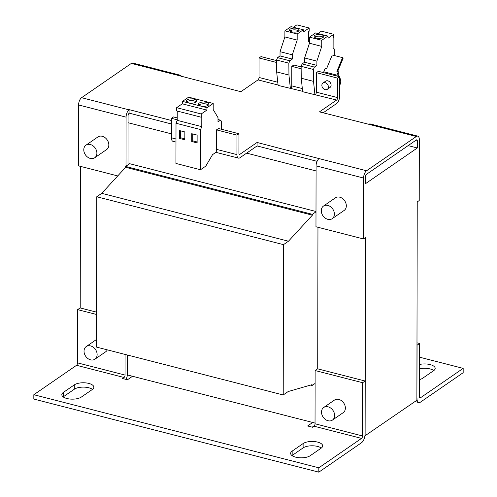 <?xml version="1.0" encoding="UTF-8"?>
<svg xmlns="http://www.w3.org/2000/svg" width="497" height="497" viewBox="0 0 497 497"><rect width="100%" height="100%" fill="white"/><g stroke="black" fill="none" stroke-linecap="round" stroke-linejoin="round"><path stroke-width="0.75" d="M303.12 443.554A10.543 4.423 -179.9 0 1 317.602 442.094A10.543 4.423 -179.9 0 1 322.671 445.884A10.543 4.423 -179.9 0 1 321.137 448.176L310.184 455.718A10.543 4.423 -179.9 0 1 298.33 457.662A10.543 4.423 -179.9 0 1 290.633 453.388A10.543 4.423 -179.9 0 1 292.168 451.096L303.12 443.554L303.108 447.903A10.543 4.423 -179.9 0 1 317.595 446.443A10.543 4.423 -179.9 0 1 321.304 448.058M419.53 364.481A10.543 4.423 -179.9 0 1 430.122 364.587A10.543 4.423 -179.9 0 1 435.186 368.376A10.543 4.423 -179.9 0 1 433.651 370.663L422.705 378.211A10.543 4.423 -179.9 0 1 419.505 379.596M419.524 368.83A10.543 4.423 -179.9 0 1 430.11 368.936A10.543 4.423 -179.9 0 1 433.819 370.545M74.301 384.877A10.543 4.423 -179.9 0 1 88.789 383.417A10.543 4.423 -179.9 0 1 93.852 387.206A10.543 4.423 -179.9 0 1 92.324 389.499L81.371 397.041A10.543 4.423 -179.9 0 1 69.518 398.985A10.543 4.423 -179.9 0 1 61.821 394.717A10.543 4.423 -179.9 0 1 63.355 392.425L74.301 384.877L74.295 389.232A10.543 4.423 -179.9 0 1 88.783 387.766A10.543 4.423 -179.9 0 1 92.485 389.381M323.721 407.472L334.475 400.066A7.666 5.952 55.4 0 1 341.514 400.719A7.666 5.952 55.4 0 1 345.378 408.062A7.666 5.952 55.4 0 1 343.172 412.69L332.425 420.095A7.666 5.952 55.4 0 1 325.38 419.449A7.666 5.952 55.4 0 1 321.522 412.106A7.666 5.952 55.4 0 1 323.721 407.472A7.666 5.952 55.4 0 1 330.766 408.124A7.666 5.952 55.4 0 1 334.624 415.467A7.666 5.952 55.4 0 1 332.425 420.095M84.03 351.205A7.666 5.952 55.4 0 1 86.23 346.571A7.666 5.952 55.4 0 1 93.268 347.223A7.666 5.952 55.4 0 1 97.132 354.566A7.666 5.952 55.4 0 1 94.927 359.201A7.666 5.952 55.4 0 1 87.888 358.548A7.666 5.952 55.4 0 1 84.03 351.205M94.685 157.785L106.631 149.56A7.666 5.952 -124.6 0 0 108.831 144.925A7.666 5.952 -124.6 0 0 104.973 137.582A7.666 5.952 -124.6 0 0 97.928 136.93L85.987 145.161A7.666 5.952 55.4 0 1 93.026 145.807A7.666 5.952 55.4 0 1 96.884 153.151A7.666 5.952 55.4 0 1 94.685 157.785A7.666 5.952 55.4 0 1 87.64 157.139A7.666 5.952 55.4 0 1 83.782 149.796A7.666 5.952 55.4 0 1 85.987 145.161M332.176 218.686L344.123 210.461A7.666 5.952 -124.6 0 0 346.328 205.826A7.666 5.952 -124.6 0 0 342.464 198.483A7.666 5.952 -124.6 0 0 335.425 197.831L323.479 206.062A7.666 5.952 55.4 0 1 330.517 206.709A7.666 5.952 55.4 0 1 334.382 214.052A7.666 5.952 55.4 0 1 332.176 218.686A7.666 5.952 55.4 0 1 325.137 218.034A7.666 5.952 55.4 0 1 321.279 210.691A7.666 5.952 55.4 0 1 323.479 206.062M327.312 89.323L330.002 87.472A3.833 2.976 -124.6 0 0 330.89 83.863A3.833 2.976 -124.6 0 0 327.834 80.837A3.833 2.976 -124.6 0 0 325.653 81.16L322.963 83.011A3.833 2.976 55.4 0 1 325.144 82.688A3.833 2.976 55.4 0 1 328.2 85.714A3.833 2.976 55.4 0 1 327.312 89.323A3.833 2.976 55.4 0 1 325.131 89.646A3.833 2.976 55.4 0 1 322.075 86.621A3.833 2.976 55.4 0 1 322.963 83.011M316.459 38.139A4.79 2.013 0.1 0 0 321.292 38.182A4.79 2.013 0.1 0 0 323.74 36.436A4.79 2.013 0.1 0 0 321.435 34.709A4.79 2.013 0.1 0 0 316.595 34.672A4.79 2.013 0.1 0 0 314.154 36.418A4.79 2.013 0.1 0 0 316.459 38.139M323.261 37.306A4.79 2.013 0.1 0 0 321.429 36.455A4.79 2.013 0.1 0 0 314.626 37.287M188.754 102.885A5.175 2.168 0.1 0 0 193.979 102.929A5.175 2.168 0.1 0 0 196.619 101.04A5.175 2.168 0.1 0 0 194.134 99.183A5.175 2.168 0.1 0 0 188.91 99.133A5.175 2.168 0.1 0 0 186.269 101.021A5.175 2.168 0.1 0 0 188.754 102.885M196.185 101.91A5.175 2.168 0.1 0 0 194.128 100.922A5.175 2.168 0.1 0 0 186.704 101.891M201.043 106.035A5.175 2.168 0.1 0 0 206.261 106.078A5.175 2.168 0.1 0 0 208.902 104.19A5.175 2.168 0.1 0 0 206.417 102.332A5.175 2.168 0.1 0 0 201.192 102.283A5.175 2.168 0.1 0 0 198.552 104.171A5.175 2.168 0.1 0 0 201.043 106.035M208.467 105.06A5.175 2.168 0.1 0 0 206.41 104.072A5.175 2.168 0.1 0 0 198.986 105.041M291.888 31.839A4.79 2.013 0.1 0 0 296.721 31.883A4.79 2.013 0.1 0 0 299.169 30.137A4.79 2.013 0.1 0 0 296.864 28.41A4.79 2.013 0.1 0 0 292.031 28.372A4.79 2.013 0.1 0 0 289.583 30.118A4.79 2.013 0.1 0 0 291.888 31.839M298.697 31.007A4.79 2.013 0.1 0 0 296.864 30.149A4.79 2.013 0.1 0 0 290.055 30.988M318.819 472.15L361.524 442.734A6.71 3.156 -75.6 0 0 365.022 434.241L365.115 381.006L317.614 368.824L315.129 370.538L315.036 423.779A1.92 0.901 -75.6 0 1 314.036 426.202L312.545 427.234L307.631 425.972L312.706 422.475L132.537 376.272L127.462 379.77L122.548 378.509L124.039 377.484L76.544 365.301L33.833 394.717L33.827 399.072L318.819 472.15L318.826 467.801L33.833 394.717M414.983 401.564L418.803 402.545A6.71 3.156 -75.6 0 0 420.456 402.135L463.167 372.719L463.173 368.37L420.468 397.786A1.92 0.901 104.4 0 1 419.996 397.904A1.92 0.901 104.4 0 1 419.474 396.73L419.567 343.495L417.076 345.21L416.884 398.42M312.222 427.147L314.595 425.519M291.994 455.569A10.543 4.423 -179.9 0 1 292.161 455.445L303.108 447.903M63.181 396.892A10.543 4.423 -179.9 0 1 63.349 396.774L74.295 389.232M315.036 423.779L362.53 435.956A1.92 0.901 -75.6 0 1 361.536 438.385L318.826 467.801M362.53 435.956L362.624 382.715L365.115 381.006M96.561 312.141L80.123 307.923L77.631 309.637L77.538 362.878A1.92 0.901 -75.6 0 1 76.544 365.301M127.561 355.051L127.53 373.34A6.71 3.156 -75.6 0 1 126.008 379.397M419.543 357.181L463.173 368.37M418.803 402.545A6.71 3.156 -75.6 0 1 416.983 398.445M77.538 362.878L125.039 375.055A1.92 0.901 -75.6 0 1 124.039 377.484M125.039 375.055L125.076 354.411M127.412 374.962L132.537 376.272M364.904 435.857L416.884 400.253L417.231 201.912L419.219 200.54L419.325 139.645A5.753 2.709 -75.6 0 0 417.766 136.135A5.753 2.709 -75.6 0 0 416.349 136.482L366.575 170.769L319.074 158.593A5.753 2.709 104.4 0 0 316.08 165.868L363.58 178.05A5.753 2.709 -75.6 0 1 366.575 170.769M312.706 422.475L315.036 423.071M80.222 307.947L80.471 166.371M363.58 178.05L363.475 238.945L365.463 237.572L365.115 435.912M317.713 368.849L317.962 227.272M362.624 382.715L315.129 370.538M96.555 314.489L77.631 309.637M117.733 175.926L78.483 165.861L78.588 104.966L126.083 117.149A5.753 2.709 -75.6 0 1 129.083 109.868L81.583 97.692L131.357 63.405L178.852 75.581A5.753 2.709 -75.6 0 1 180.274 75.233A5.753 2.709 -75.6 0 1 181.467 76.488M180.274 75.233L132.774 63.051A5.753 2.709 104.4 0 0 131.357 63.405M81.583 97.692A5.753 2.709 104.4 0 0 78.588 104.966M416.983 342.831L419.567 343.495M415.498 140.545L417.337 141.018L417.325 147.976L408.13 145.621M417.337 141.018A1.92 0.901 104.4 0 0 416.815 139.85A1.92 0.901 104.4 0 0 416.343 139.961L366.569 174.248A1.92 0.901 -75.6 0 0 365.568 176.677L365.556 183.635L417.325 147.976M107.302 349.857A7.666 5.952 55.4 0 1 105.681 351.795L94.927 359.201M315.104 383.429L312.073 385.517L312.073 384.647L288.198 391.537L283.222 394.966L96.499 347.086L96.76 196.762L101.742 193.333L125.648 167.309L125.648 166.439L129.63 163.693L315.999 211.486M129.083 109.868L129.077 113.353A1.92 0.901 104.4 0 0 128.077 115.776L127.99 164.824M126.083 117.149L126.002 166.197M178.852 75.581L240.846 91.715L258.018 79.887A1.92 0.901 104.4 0 0 259.018 77.464L259.049 57.975L276.587 62.473M363.475 238.945L315.974 226.762L316.08 165.868M239.082 154.076L239.914 154.287L257.086 142.459L319.074 158.593M417.766 136.135L370.271 123.952A5.753 2.709 104.4 0 0 368.849 124.306L319.465 111.875L336.637 100.046L302.667 91.709L301.232 78.215L313.514 81.365L314.955 94.859M283.222 394.966L283.483 244.642L288.459 241.213L312.364 215.189L312.371 214.319L315.999 211.815M310.476 385.107L312.073 385.517M128.064 122.734L171.422 133.855M246.63 153.138L316.073 170.943M312.371 214.319L125.648 166.439M125.648 167.309L312.364 215.189M288.459 241.213L101.742 193.333M283.483 244.642L96.76 196.762M302.63 91.324L278.103 85.403L276.661 71.916L288.943 75.066L290.385 88.553M129.332 109.7L171.446 120.498M323.143 112.819L336.631 103.525A5.753 2.709 -75.6 0 0 339.625 96.25L339.662 76.762L337.668 78.135L337.637 97.623A1.92 0.901 -75.6 0 1 336.637 100.046M236.963 135.122L238.958 133.749L218.481 128.499L216.493 129.872L236.963 135.122L236.932 154.604A5.753 2.709 -75.6 0 0 238.485 158.121A5.753 2.709 -75.6 0 0 239.908 157.766L257.079 145.938L317.067 161.32M129.326 113.179L171.44 123.977M315.346 94.585A1.92 0.901 104.4 0 0 316.34 92.162L337.637 97.623M257.086 142.459L257.079 145.938M239.914 154.287A1.92 0.901 -75.6 0 1 239.442 154.405A1.92 0.901 -75.6 0 1 238.92 153.238L238.958 133.749M175.988 138.98L171.415 137.806A5.753 2.709 104.4 0 0 172.975 141.316L175.981 142.092M171.415 137.806L171.446 118.317L173.441 116.95L177.218 117.919M276.568 60.584L261.043 56.602L259.049 57.975M290.776 88.286A1.92 0.901 104.4 0 0 291.776 85.863L302.331 88.572M216.493 129.872L216.456 149.355A5.753 2.709 104.4 0 0 216.854 151.691L212.548 154.654L205.789 166.11L200.515 169.744L200.583 129.555L201.782 126.648L201.801 116.801L201.204 117.211L201.21 113.981L206.833 110.11L207.063 107.694L213.207 103.457L213.194 109.551L218.003 117.627L217.997 121.883L220.482 120.168L221.457 121.206L221.364 129.239M339.662 76.762L318.366 71.301L316.378 72.674L316.34 92.162M313.514 81.365L313.414 69.468L314.396 67.089L316.887 65.374L316.893 61.119L321.739 46.389L321.752 40.3L327.896 36.07L328.119 38.17L333.742 34.299L333.736 37.523L333.139 37.934L333.12 47.78L334.313 49.048L334.301 55.521M301.232 78.215L301.132 66.318L313.414 69.468M301.132 66.318L302.114 63.939L304.599 62.224L304.611 57.969L309.457 43.239L309.469 37.151L315.614 32.92L327.896 36.07M317.999 33.529L321.453 31.149L333.742 34.299M316.378 72.674L337.668 78.135M200.515 169.744L175.944 163.445L176.013 123.256L177.212 120.349L177.23 111.061M201.204 117.211L176.634 110.906L176.64 107.681L182.262 103.811L182.492 101.394L188.636 97.157L213.207 103.457M309.457 42.444L308.556 41.481L308.575 31.634L309.165 31.224L309.171 28L296.889 24.85L293.435 27.229M288.943 75.066L288.85 63.169L289.832 60.789L292.317 59.075L292.323 54.819L297.175 40.089L297.181 34.001L303.325 29.77L303.549 31.87L309.171 28M301.139 66.884L293.802 65.001L291.807 66.374L291.776 85.863M276.661 71.916L276.562 60.019L288.85 63.169M276.562 60.019L277.543 57.64L280.035 55.925L280.041 51.669L284.887 36.94L284.899 30.851L291.043 26.614L303.325 29.77M291.807 66.374L301.151 68.772M171.446 118.317L177.212 119.796M321.752 40.3L309.469 37.151M321.739 46.389L309.457 43.239M316.893 61.119L304.611 57.969M316.887 65.374L304.599 62.224M314.396 67.089L302.114 63.939M217.997 119.528L220.482 120.168M207.063 107.694L182.492 101.394M201.21 113.981L176.64 107.681M182.262 103.811L206.833 110.11M201.782 126.648L177.212 120.349M176.013 123.256L200.583 129.555M197.116 142.919L197.129 135.091L191.724 133.699L191.712 141.533L197.116 142.919M184.834 139.769L184.847 131.941L179.442 130.549L179.429 138.383L184.834 139.769M297.181 34.001L284.899 30.851M297.175 40.089L284.887 36.94M292.323 54.819L280.041 51.669M292.317 59.075L280.035 55.925M289.832 60.789L277.543 57.64M191.712 141.533L192.706 140.844L197.123 141.974M192.718 133.954L192.706 140.844M179.429 138.383L180.423 137.694L184.834 138.825M180.436 130.804L180.423 137.694M323.777 72.692L323.777 71.785L336.885 75.146L336.879 76.053M336.885 75.146L338.295 71.717L338.855 72.314L337.674 76.252M323.777 71.785L325.193 68.356L326.585 68.71L332.232 54.993L342.551 57.64L336.904 71.357L338.295 71.717M337.631 71.543L343.11 58.236L342.551 57.64M339.644 85.18A7.666 5.952 -124.6 0 0 339.656 77.47M339.153 76.631A7.666 5.952 -124.6 0 0 337.755 74.985M292.168 451.096L292.161 455.445M63.355 392.425L63.349 396.774M361.536 438.385L314.036 426.202M419.636 397.575L420.468 397.786M368.849 124.306L416.349 136.482M278.059 85.024L258.018 79.887M259.018 77.464L277.767 82.266M236.932 154.604L216.456 149.355M96.511 339.488L86.23 346.571M238.485 158.121L215.922 152.33"/></g></svg>
